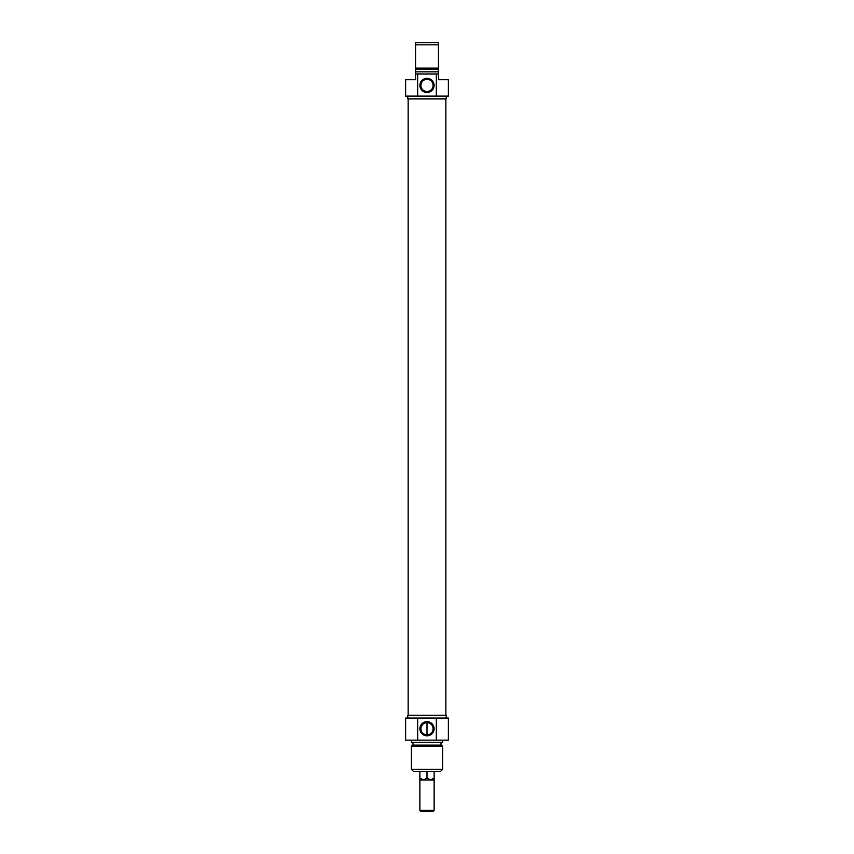 <?xml version="1.0" encoding="UTF-8"?>
<svg xmlns="http://www.w3.org/2000/svg" width="854" height="854" viewBox="0 0 854 854"><rect width="100%" height="100%" fill="white"/><g stroke="black" fill="none" stroke-linecap="round" stroke-linejoin="round"><path stroke-width="1.28" d="M445.863 98.925L445.863 715.225M438.39 74.01L436.309 74.01L436.309 96.075L448.35 96.075L448.35 79.71L438.39 79.71L438.39 42.7L415.61 42.7L415.61 79.71L405.65 79.71L405.65 96.075L417.691 96.075L417.691 74.01L415.61 74.01M415.61 44.835L438.39 44.835M438.39 68.085L415.61 68.085M438.39 69.035L415.61 69.035M438.39 71.875L415.61 71.875M436.309 74.01L417.691 74.01M420.905 85.4A6.095 6.095 0 0 1 430.053 80.116A6.095 6.095 0 0 1 430.053 90.684A6.095 6.095 0 0 1 420.905 85.4M419.912 85.4A7.088 7.088 0 0 0 430.544 91.538A7.088 7.088 0 0 0 430.544 79.262A7.088 7.088 0 0 0 419.912 85.4M417.691 96.075L436.309 96.075M446.215 96.075L446.215 98.925L407.785 98.925L407.785 96.075M419.88 778.079L423.445 779.99L427 778.079L430.555 779.99L434.12 778.079L434.12 779.99L419.88 779.99L419.88 771.45M419.88 810.307L420.883 811.3L433.117 811.3L434.12 810.307L419.88 810.307L419.88 779.99M434.12 810.307L434.12 779.99M434.12 778.079L434.12 771.45M427 778.079L427 771.45L440.525 771.45L442.66 769.315L411.34 769.315L411.34 746.065L442.66 746.065L442.66 769.315M427 734.846L427 722.655M411.34 769.315L413.475 771.45L427 771.45M433.095 728.75A6.095 6.095 0 0 1 423.947 734.024A6.095 6.095 0 0 1 423.947 723.466A6.095 6.095 0 0 1 433.095 728.75M434.088 728.75A7.088 7.088 0 0 0 423.456 722.601A7.088 7.088 0 0 0 423.456 734.888A7.088 7.088 0 0 0 434.088 728.75M436.309 718.075L405.65 718.075L405.65 740.13L448.35 740.13L448.35 718.075L436.309 718.075L436.309 740.13M417.691 740.13L417.691 718.075M407.785 718.075L407.785 715.225L446.215 715.225L446.215 718.075M411.34 746.065L412.984 745.115L441.016 745.115L442.66 746.065M411.34 740.13L411.34 742.265L442.66 742.265L442.66 740.13M408.137 98.925L408.137 715.225M441.016 745.115L441.016 742.265M412.984 745.115L412.984 742.265"/></g></svg>

